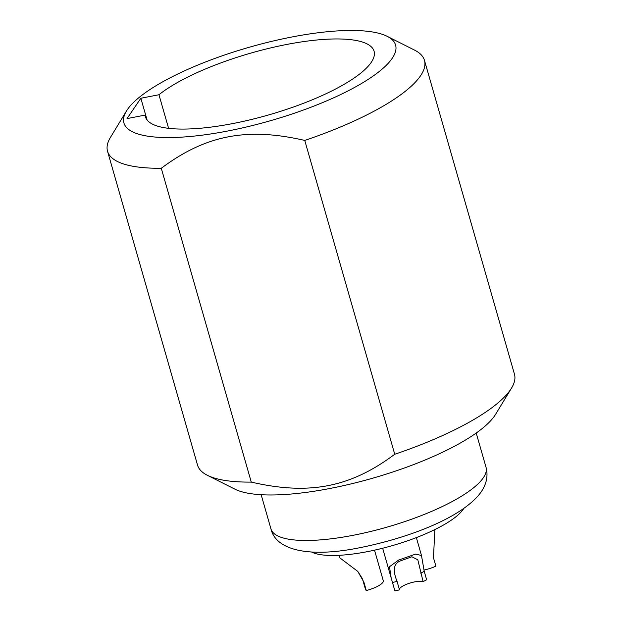 <?xml version="1.0" encoding="UTF-8"?>
<svg xmlns="http://www.w3.org/2000/svg" width="622" height="622" viewBox="0 0 622 622"><rect width="100%" height="100%" fill="white"/><g stroke="black" fill="none" stroke-linecap="round" stroke-linejoin="round"><path stroke-width="0.93" d="M463.818 508.368A82.423 22.299 164 0 1 367.369 551.652A82.423 22.299 164 0 1 311.575 552.025M126.437 111.066A141.303 38.222 -16 0 0 229.767 130.612A141.303 38.222 -16 0 0 392.202 58.32A141.303 38.222 164 0 0 387.148 36.309A141.303 38.222 164 0 0 251.195 46.704A141.303 38.222 164 0 0 127.316 109.713A141.303 38.222 -16 0 0 126.437 111.066L110.467 137.369A164.853 44.597 -16 0 0 107.536 151.247L197.532 465.077A164.853 44.597 -16 0 0 207.367 475.294L234.852 489.133A141.303 38.222 -16 0 0 370.805 478.738A141.303 38.222 -16 0 0 494.684 415.737A141.303 38.222 -16 0 0 495.563 414.376L511.533 388.074A164.853 44.597 -16 0 0 514.464 374.203L424.468 60.365A164.853 44.597 164 0 1 420.519 75.83A164.853 44.597 -16 0 1 304.749 140.432L394.737 454.262A164.853 44.597 -16 0 0 510.514 389.66A164.853 44.597 -16 0 0 511.533 388.074M207.367 475.294A164.853 44.597 -16 0 0 251.272 482.097C309.056 495.454 350.318 487.454 394.737 454.262M304.749 140.432C246.973 127.075 205.711 135.075 161.285 168.267L251.272 482.097M107.536 151.247A164.853 44.597 -16 0 0 161.285 168.267M387.148 36.309L414.633 50.157A164.853 44.597 164 0 1 424.468 60.365M158.96 94.738A118.926 32.173 164 0 1 283.632 45.072A118.926 32.173 164 0 1 374.079 51.229A118.926 32.173 164 0 1 268.626 114.938A118.926 32.173 164 0 1 145.431 116.796A118.926 32.173 164 0 1 145.12 115.093L127.02 118.608L140.852 98.253L158.96 94.738L168.593 128.334M145.12 115.093L146.077 118.405M147.08 119.968L140.852 98.253M363.077 580.979L362.097 578.172L357.774 571.393L363.878 582.099L366.296 590.542A37.678 10.193 164 0 1 365.503 589.423L363.077 580.979A37.678 10.193 -16 0 0 363.878 582.099M423.092 581.586L417.813 559.792L411.865 556.776L400.49 560.865C393.64 563.462 392.505 570.304 397.069 581.399L399.495 589.85A37.678 10.193 164 0 1 394.892 590.9L391.152 577.877L389.504 566.712L398.725 560.01L415.605 554.116L421.475 555.469L424.227 571.338L426.645 579.782A37.678 10.193 164 0 1 423.092 581.586A12.953 3.507 -16 0 0 414.827 581.85A12.953 3.507 -16 0 0 399.425 589.602M340.009 557.988L357.774 571.393M423.885 570.079A17.665 4.782 164 0 0 435.898 566.176L433.472 557.732L434.871 529.571M374.514 550.167L383.276 580.723A17.665 4.782 164 0 1 366.296 590.542M486.023 467.262C488.239 475.535 486.661 483.706 481.265 491.769C463.071 517.551 407.69 538.574 356.134 548.433C308.683 557.46 275.927 550.283 270.959 528.933A111.867 30.26 -16 0 0 369.919 531.647A111.867 30.26 -16 0 0 483.341 477.75A111.867 30.26 -16 0 0 486.023 467.262L476.211 433.052M392.474 582.456A37.678 10.193 -16 0 0 397.069 581.399M420.674 573.142A37.678 10.193 -16 0 0 424.227 571.338M261.154 494.715L270.959 528.933M339.239 555.298L340.009 557.996M416.351 537.602L421.475 555.469M382.654 548.239L391.152 577.877"/></g></svg>
